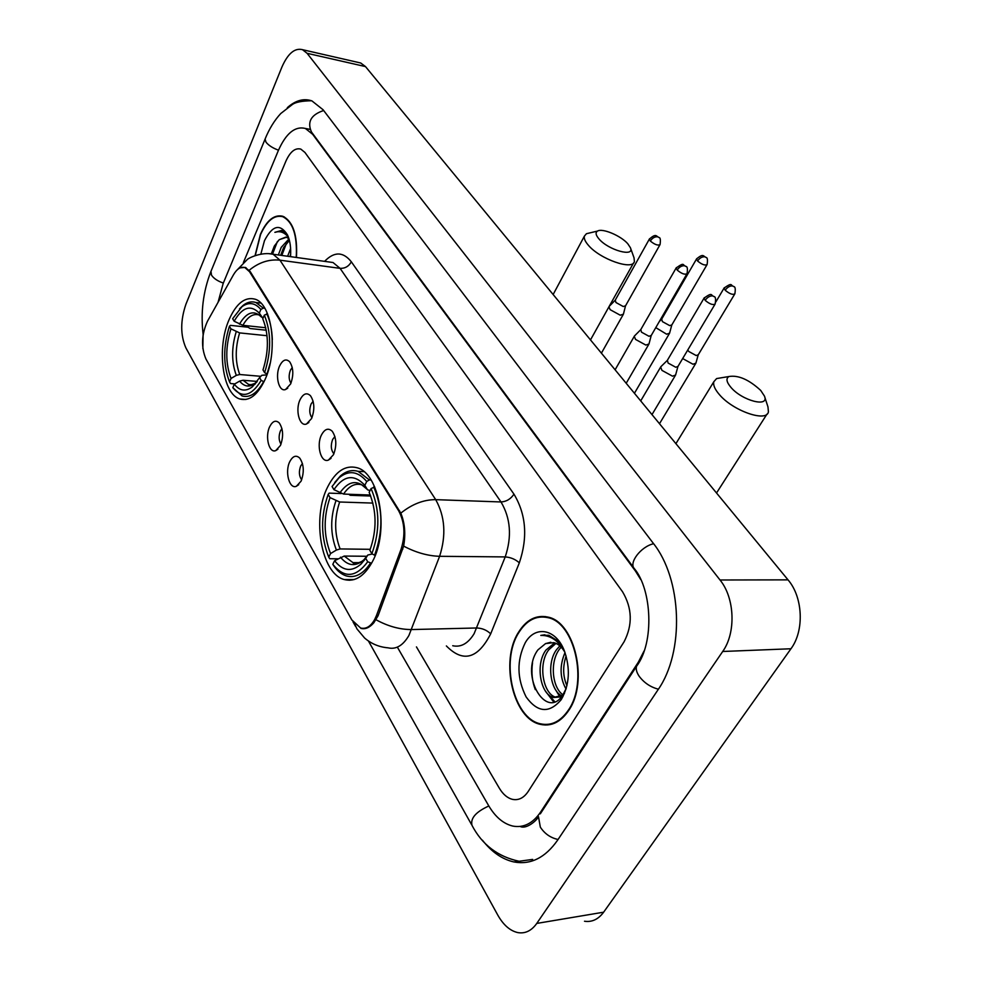 <?xml version="1.0" encoding="UTF-8"?>
<svg xmlns="http://www.w3.org/2000/svg" width="982" height="982" viewBox="0 0 982 982"><rect width="100%" height="100%" fill="white"/><g stroke="black" fill="none" stroke-linecap="round" stroke-linejoin="round"><path stroke-width="1.47" d="M264.882 379.887C278.422 351.507 272.149 303.512 254.829 299.129C244.935 296.638 236.392 303.389 229.199 319.395C216.396 347.837 222.411 394.371 240.013 399.023C249.318 401.442 257.603 395.059 264.882 379.887M372.264 561.937C389.608 531.176 379.604 472.87 356.859 467.702C345.455 464.879 335.783 471.176 327.828 486.618C311.576 517.551 321.102 574.016 344.351 579.564C354.956 582.203 364.261 576.336 372.264 561.937M321.495 434.928C324.797 428.864 328.381 427.649 332.26 431.282C336.519 437.812 336.924 445.632 333.475 454.727L328.393 460.104C320.967 463.32 316.106 445.3 321.495 434.928M334.923 436.548L332.677 439.384C330.517 445.288 330.934 450.1 333.892 453.794M300.124 399.613C303.315 393.561 306.765 392.272 310.484 395.746C314.522 401.994 314.891 409.592 311.576 418.541L306.482 424.015C299.436 426.974 295.017 409.752 300.124 399.613M313.123 401.257L311.085 404.007C309.085 409.506 309.367 414.085 311.92 417.743M279.674 365.82C282.767 359.805 286.093 358.442 289.653 361.769C293.483 367.747 293.814 375.136 290.635 383.937L285.541 389.523C278.863 392.248 274.837 375.75 279.674 365.82M292.268 367.538L290.426 370.177C288.573 375.271 288.745 379.629 290.942 383.238M289.788 461.638C292.82 455.967 296.134 454.776 299.731 458.091C303.941 464.474 304.383 472.182 301.057 481.217L296.331 486.299C289.285 489.392 284.657 471.667 289.788 461.638M302.444 463.516L300.701 465.934C298.7 471.434 299.019 476.074 301.646 479.83M269.682 426.704C272.615 421.033 275.819 419.78 279.269 422.96C283.258 429.073 283.663 436.56 280.459 445.435L275.721 450.628C269.043 453.488 264.821 436.511 269.682 426.704M281.957 428.643L280.398 430.951C278.532 436.069 278.728 440.476 280.999 444.159M376.511 615.407L374.707 619.446C370.742 626.455 366.041 629.315 360.627 628.014L351.838 619.949L205.938 358.995C200.979 347.1 201.494 334.494 207.497 321.188L233.434 274.85C236.969 268.81 240.799 266.392 244.911 267.595L249.538 271.732L398.618 510.726C404.719 522.154 405.541 534.957 401.098 549.159L376.511 615.407L378.205 615.383M568.885 710.195C588.709 681.729 574.777 622.072 548.091 617.126C536.282 614.56 526.413 619.642 518.447 632.383C499.813 661.119 513.156 719.205 540.591 724.409C551.528 726.692 560.955 721.954 568.885 710.195M545.243 616.549L543.488 616.942M296.454 257.468C297.644 235.238 293.115 221.502 282.865 216.285C274.26 214.211 266.773 220.238 260.402 234.379L255.05 255.615M547.195 724.986L545.391 724.471M240.087 267.865L245.23 267.386L250.189 271.572L400.816 513.132C404.842 523.001 405.775 533.987 403.639 546.115L378.058 615.775L373.847 622.748C369.576 627.645 365.279 629.536 360.934 628.382M202.857 348.598L203.078 335.022M416.454 646.905L499.335 788.202C503.054 794.413 507.473 798.133 512.592 799.385C518.668 800.539 523.872 797.9 528.206 791.467L624.061 641.823C632.789 624.883 632.273 608.189 622.527 591.741L304.948 152.456L300.799 149.092C295.152 147.668 290.169 151.707 285.872 161.22L243.352 262.648L285.872 161.22C290.169 151.707 295.152 147.668 300.799 149.092L304.948 152.456L622.527 591.741C632.273 608.189 632.789 624.883 624.061 641.823L528.206 791.467C523.872 797.9 518.668 800.539 512.592 799.385C507.473 798.133 503.054 794.413 499.335 788.202L416.454 646.905M548.95 724.225L550.755 724.458M550.693 723.894L552.51 723.979M518.692 632.776C500.243 661.205 513.451 718.701 540.603 723.844C551.43 726.115 560.771 721.414 568.615 709.765C588.23 681.606 574.445 622.563 548.03 617.678C536.344 615.137 526.573 620.17 518.692 632.776M561.814 695.907C550.264 690.407 546.409 663.243 556.524 649.691L559.838 645.886M562.968 694.814C552.314 687.707 549.662 662.469 559.151 649.605L561.127 647.126M562.698 695.219L553.492 697.478C540.775 694.912 534.859 664.789 545.943 650.072L554.683 642.866M562.932 696.68L556.18 697.318C543.439 694.765 537.51 664.679 548.607 649.974L555.972 643.37M564.908 652.293C561.888 647.052 558.206 643.824 553.885 642.621L545.55 643.603L550.841 642.24M566.037 689.057C559.801 677.801 559.47 665.649 565.018 652.613M566.933 685.731C562.882 676.475 562.612 666.557 566.098 655.964M564.466 693.439L562.723 695.182M564.049 650.109L558.107 641.16L548.778 635.268L540.8 635.415C550.386 635.133 558.353 640.559 564.687 651.68M545.55 643.603L537.927 649.875C519.085 675.064 546.385 720.874 562.735 695.146L566.246 688.345M561.606 698.963C569.548 684.454 570.456 668.386 564.331 650.771C555.922 628.701 535.116 625.117 525.21 642.829C516.593 660.481 516.9 678.525 526.131 696.95C537.498 712.576 549.085 713.619 560.882 700.068L561.606 698.963M547.023 616.868L545.243 617.113M540.8 635.415L544.9 634.777M535.313 689.622C532.146 681.422 531.213 672.474 532.526 662.776M554.732 701.664L548.938 695.023M560.906 696.483L559.372 694.225M553.688 701.983L545.55 691.254M559.924 696.987L555.922 690.272M296.233 257.444C297.399 235.447 292.918 221.871 282.779 216.703C274.26 214.653 266.858 220.619 260.549 234.6L255.259 255.541M287.628 256.253L290.611 248.483M278.348 254.964L281.245 247.317L289.003 238.896M280.668 255.283L283.577 247.648L289.408 240.381M288.978 238.822L286.486 237.239L279.219 239.694L285.934 237.079M289.935 256.572L290.672 254.117M287.738 235.435L282.472 230.684L274.874 232.341C280.005 230.66 284.547 232.329 288.499 237.349M279.219 239.694L274.309 246.077L271.498 253.393M290.525 256.646C291.138 248.053 290.144 240.823 287.53 234.98C280.128 223.344 272.444 225.246 264.477 240.676L260.831 254.105M274.874 232.341L281.576 230.451M272.542 254.056L277.452 241.388M281.809 255.443L286.499 243.168M760.706 390.419C748.922 379.592 738.341 374.952 728.963 376.523C725.784 378.438 726.459 382.072 730.964 387.411C742.245 400.865 769.692 407.812 764.438 396.065L760.706 390.419M764.659 396.74L767.961 406.879L768.427 411.839C766.721 422.665 732.817 410.82 719.278 394.469C714.822 389.265 713.006 385.03 713.816 381.74L716.602 378.573L722.58 377.579M333.929 489.662L332.051 486.495L338.95 477.903C348.635 469.887 357.89 471.09 366.728 481.499L364.825 485.304C354.109 473.815 343.81 475.263 333.929 489.662L343.577 494.069L370.337 495.038M370.054 490.558L367.489 489.773L364.825 485.304M348.77 494.265L350.23 495.296L370.717 496.033M337.808 558.795L329.756 558.733L328.749 557.162C320.77 537.007 320.574 516.102 328.172 494.437L329.142 493.124L341.184 493.565M366.728 481.499L369.367 479.916L358.123 471.36C351.937 469.506 345.995 471.078 340.288 476.086L334.739 482.506M369.367 479.916L371.036 479.989M374.719 486.998L371.073 488.545C379.825 509.241 380.095 530.967 371.871 553.713L374.584 555.211C383.262 531.372 382.98 508.627 373.712 486.962M374.584 555.211L375.284 555.223M328.172 494.437L330.026 497.604C323.373 516.925 323.544 535.583 330.553 553.566L328.749 557.162M371.871 553.713L369.858 550.288C377.014 530.096 376.769 510.787 369.146 492.35L371.073 488.545M330.553 553.566L336.396 550.055L340.116 548.938L370.251 549.306M372.927 503.091L339.649 501.998L330.026 497.604M371.552 563.263L367.71 561.753C355.877 577.662 344.24 578.508 332.8 564.319L333.806 565.878C337.501 571.143 341.699 574.495 346.425 575.955C355.214 578.251 363.205 574.028 370.398 563.263M332.8 564.319L334.617 560.71C342.779 571.119 351.593 572.224 361.057 564.049L365.697 558.341L367.71 561.753M366.961 556.266L344.216 556.058L334.617 560.71M365.697 558.341L367.833 555.014L372.374 553.983M627.768 243.732C620.845 235.717 602.408 227.934 597.559 231.052C595.239 232.476 595.706 235.091 598.934 238.884C608.337 250.165 634.998 257.517 630.407 247.71L627.768 243.732M630.493 247.955L634.041 257.824L634.397 261.433C633.157 270.811 599.793 259.15 588.292 245.156C585.1 241.462 583.811 238.442 584.4 236.11L586.438 233.716L590.305 232.783M234.158 321.249L232.648 318.708L241.953 306.703C248.802 301.793 255.099 302.726 260.868 309.49L259.297 313.123C250.68 304.408 242.296 307.108 234.158 321.249L242.873 325.312L265.754 327.743M234.858 383.901L230.561 383.545L229.543 381.912C223.147 365.157 223.098 346.621 229.42 326.294L230.439 325.361L248.102 327.227L250.115 328.528L266.269 330.222M260.868 309.49L263.25 308.103L255.946 302.517C251.785 301.13 247.611 302.002 243.426 305.132L239.498 308.851M263.25 308.103L264.809 308.287M267.534 313.835L264.342 315.136C271.302 332.223 271.4 351.396 264.612 372.657L267.018 373.995L270.173 363.168M272.333 339.625C271.94 329.351 270.062 320.721 266.736 313.737M229.42 326.294L230.93 328.847C225.381 346.953 225.418 363.5 231.04 378.463L229.543 381.912M264.612 372.657L262.992 369.932C268.908 351.065 268.835 334.015 262.759 318.769L264.342 315.136M231.04 378.463L236.306 375.37L239.743 374.51L260.856 376.315M267.043 335.721L239.62 332.898L230.93 328.847M262.955 318.315L259.297 313.123M264.011 381.74L261.187 380.378C251.515 396.163 242.051 398.594 232.808 387.681L242.088 395.942C249.858 398.091 257.026 393.352 263.593 381.716M232.808 387.681L234.305 384.22C239.608 390.934 245.574 391.843 252.202 386.969L259.579 377.64L261.187 380.378M257.247 381.433L243.033 380.255L239.596 381.114L234.305 384.22M259.579 377.64L261.85 375.284L266.883 374.891M682.662 358.553L692.985 364.236L695.894 363.18L698.19 354.944M687.781 349.96L688.726 351.458L696.164 355.533L698.263 354.784L734.659 294.158M655.78 327.632L666.631 334.199L669.577 333.205L671.774 325.054M661.696 319.125L662.42 321.63L669.699 325.619L671.835 324.919L706.93 264.833M661.328 366.237L660.641 367.084L661.966 370.386L672.523 376.18L675.591 375.026L677.899 366.605M667.379 360.271L668.116 363.058L675.763 367.256L677.973 366.433L714.945 304.346M634.912 335.537L634.274 336.323L635.526 339.404L645.861 345.075L648.979 343.982L651.176 335.648M640.804 329.584L641.504 332.174L648.979 336.274L651.226 335.5L686.848 273.978M633.586 262.894L608.963 306.777L610.129 309.661L620.256 315.21L623.41 314.179L625.497 305.93M615.272 300.099L615.935 302.517L623.263 306.531L625.546 305.807L659.892 244.849M640.681 579.466L635.477 571.094L312.657 134.301L305.39 128.458C295.079 125.892 286.069 133.245 278.348 150.528L223.172 283.442L218.065 302.296M397.575 647.519L488.52 805.449C495.259 816.926 503.361 823.8 512.813 826.071C523.566 828.084 532.821 823.419 540.591 812.102L638.349 662.138L644.118 650.906M185.966 304.113C180.332 320.562 180.32 335.169 185.917 347.947L497.788 915.101C503.41 925.069 510.124 930.911 517.919 932.618C525.26 933.821 531.532 930.752 536.761 923.424L722.703 651.483C736.181 632.739 734.794 597.952 720.015 579.994L307.084 53.298L302.481 49.677C294.723 47.701 287.849 53.531 281.859 67.181L185.966 304.113M584.511 921.239C591.974 922.343 598.357 919.324 603.635 912.192L790.964 648.758C804.491 630.665 802.981 597.166 788.03 579.859L365.5 66.592L360.738 63.008L358.246 62.443M482.408 840.187C491.798 852.131 502.33 859.385 513.991 861.963C530.685 865.019 545.194 857.802 557.518 840.297L657.915 689.929C684.785 651.925 682.073 578.901 653.079 543.021L323.078 109.751L311.945 100.913C303.843 98.077 295.631 100.324 287.321 107.664M543.574 724.36L545.391 725.035M398.618 510.726L399.514 510.75M401.098 549.159L402.792 549.183M249.538 271.732L250.361 271.842M249.219 270.259C258.794 262.415 269.043 259.052 279.956 260.169L435.701 499.654C445.03 516.434 446.331 535.325 439.605 556.303L408.917 635.477C403.001 645.567 396.041 649.691 388.013 647.825C379.101 647.077 371.294 643.799 364.592 638.005L356.92 628.861L354.809 624.135M452.727 645.739C460.963 647.531 468.083 643.517 474.097 633.721L505.214 556.917C512.015 536.565 510.615 518.25 501.004 501.962L340.091 268.356L333.033 262.525L329.142 261.985M376.045 619.765C388.013 626.307 399.87 629.585 411.63 629.56L476.859 627.977C482.285 628.222 486.888 630.174 490.693 633.844C477.817 658.861 463.038 662.899 446.368 645.935M324.576 261.359C334.248 251.404 343.172 251.564 351.347 261.826L513.967 494.155C510.701 499.052 506.393 501.655 501.004 501.962L435.701 499.654C423.758 499.605 412.121 504.097 400.816 513.132M269.301 253.737L273.131 254.252L279.956 260.169L340.091 268.356C345.026 268.54 348.782 266.368 351.347 261.826M513.967 494.155C526.131 514.47 527.911 537.363 519.331 562.833C515.378 559.286 510.677 557.31 505.214 556.917L439.605 556.303C427.845 555.947 415.852 552.547 403.639 546.115M349.653 580.276L349.248 579.564M519.331 562.833L490.693 633.844M339.833 492.939C348.561 480.579 357.62 479.339 367.035 489.208L361.671 484.789C354.932 482.984 348.892 486.078 343.577 494.069M335.905 500.881C330.161 517.845 330.32 534.245 336.396 550.055M339.649 501.998C334.187 518.201 334.346 533.84 340.116 548.938M340.484 557.187C347.775 566.135 355.594 566.995 363.941 559.752L367.833 555.014M344.216 556.058L352.943 562.612L359.363 562.747M360.725 562.318L364.199 560.477M261.629 317.186L259.002 314.94C253.086 313.295 247.71 316.756 242.873 325.312M236.196 331.769C231.408 347.665 231.445 362.186 236.306 375.37M261.593 317.125C254.007 309.661 246.629 312.006 239.436 324.183M239.62 332.898C235.079 348.058 235.115 361.928 239.743 374.51M239.596 381.114C244.334 386.859 249.624 387.571 255.455 383.25L256.781 382.084M243.033 380.255L248.655 384.478L252.448 384.846M254.485 384.355L255.185 384.085M724.323 287.689L724.102 288.045C733.161 281.699 730.227 285.774 733.898 286.572L732.474 285.922C729.7 285.823 727.269 287.272 725.207 290.267C729.651 293.913 732.867 295.091 734.867 293.802C735.604 289.187 735.285 286.781 733.898 286.572L734.094 286.781M715.903 301.842L724.102 288.045L725.207 290.267M696.741 258.622L696.557 258.941C703.517 253.025 703.161 256.339 706.144 257.444L704.72 256.781C701.958 256.646 699.577 258.057 697.576 261.016C701.946 264.575 705.125 265.741 707.114 264.514C707.789 259.935 707.47 257.579 706.144 257.444L706.328 257.652M661.487 319.469L696.557 258.941L697.576 261.016M704.327 297.693L704.094 298.074C713.263 291.544 710.391 295.68 714.196 296.589L712.662 295.889C709.777 295.803 707.286 297.3 705.174 300.369C709.741 304.15 713.079 305.353 715.166 303.966C715.915 299.24 715.583 296.785 714.196 296.589L714.405 296.81M667.146 360.689L704.094 298.074L705.174 300.369M676.377 267.595L676.168 267.951C685.215 261.47 682.232 265.521 686.062 266.429L684.528 265.717C681.668 265.594 679.225 267.043 677.187 270.075C681.668 273.769 684.957 274.96 687.044 273.634C687.744 269.007 687.412 266.601 686.062 266.429L686.271 266.65M640.583 329.952L676.168 267.951L677.187 270.075M649.568 238.724L649.384 239.043C656.32 233.016 655.939 236.281 659.069 237.497L657.547 236.772C654.712 236.613 652.306 238.025 650.329 241.032C654.736 244.628 657.977 245.795 660.064 244.543C660.69 239.952 660.358 237.607 659.069 237.497L659.278 237.718M615.088 300.443L649.384 239.043L650.329 241.032M210.995 271.302L211.486 275.132C213.757 278.507 217.709 281.147 223.344 283.049M203.151 334.592C200.537 312.681 203.078 291.752 210.799 271.781L265.091 139.039L265.975 142.12C268.479 145.348 272.652 148.036 278.483 150.185M323.655 110.512C311.073 114.71 306.998 121.866 311.454 131.969L633.832 567.903M653.607 543.721C640.755 546.593 628.296 563.165 634.544 568.86C651.655 589.544 654.724 642.24 636.545 666.299L638.128 663.82M658.394 689.192C650.587 687.167 644.204 682.895 639.257 676.377C636.631 672.51 635.722 669.147 636.545 666.299L540.321 813.832M558.058 839.487C550.571 837.855 544.654 833.743 540.333 827.151L538.48 816.643C536.884 820.571 526.119 829.63 520.129 826.439M519.122 861.263C497.825 856.685 482.125 844.729 472.011 825.396C470.243 818.35 475.853 811.881 488.84 805.977M365.5 66.592L307.084 53.298M788.03 579.859L720.015 579.994M790.964 648.758L722.703 651.483M603.635 912.192L536.761 923.424M313.27 134.424L312.657 134.301M639.135 662.101L638.349 662.138M541.512 811.991L540.591 812.102M244.911 267.595L246.065 267.742M277.918 449.216L275.721 450.628M298.724 484.678L296.331 486.299M287.738 388.172L285.541 389.523M308.888 422.481L306.482 424.015M331.032 458.336L328.393 460.104M354.121 579.552L344.351 579.564M245.93 399.465L240.013 399.023M237.435 269.645L247.157 259.641C248.728 257.775 262.292 251.601 273.131 254.252L329.424 262.022M352.992 621.827L355.521 626.344M556.18 697.318L553.492 697.478M562.735 695.146L560.882 700.068M549.748 617.641L548.03 617.678M284.412 216.961L282.779 216.703M728.963 376.523L716.602 378.573M675.911 443.668L713.816 381.74M363.856 471.618L358.123 471.36M338.95 477.903L340.288 476.086M359.584 562.649L352.943 562.612C353.839 565.227 364.469 560.869 363.941 559.752L361.057 564.049M716.529 493.001L766.954 414.134M597.559 231.052L586.438 233.716M553.136 294.526L584.4 236.11M260.856 303.094L255.946 302.517M241.953 306.703L243.426 305.132M252.62 384.797L248.655 384.478C247.734 385.582 249.993 385.177 255.455 383.25L252.202 386.969M659.487 423.721L695.563 363.721M661.561 319.31L659.29 321.568M634.433 393.279L669.294 333.696M640.706 400.902L660.641 367.084M667.22 360.492L660.751 366.814M651.987 414.613L675.248 375.615M615.1 369.797L634.274 336.323M640.657 329.768L634.384 336.065M626.197 383.275L648.672 344.51M590.489 339.907L608.963 306.777M615.149 300.271L609.061 306.531M601.401 353.164L623.14 314.657M458.103 800.649L368.422 641.001M471.544 824.561L458.582 801.496M311.503 100.753C302.039 100.913 295.705 102.14 292.489 104.411L280.766 113.519C274.494 120.295 269.264 128.802 265.091 139.039M360.738 63.008L302.481 49.677M532.649 859.41L513.991 861.963M309.882 129.329L305.39 128.458"/></g></svg>
